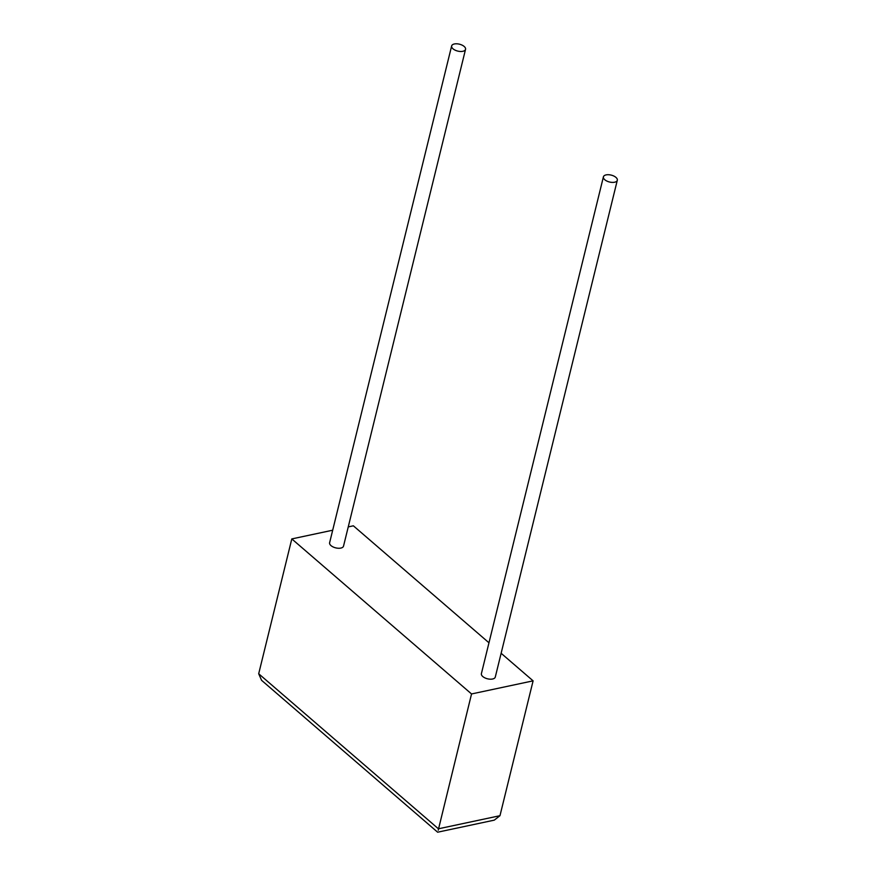 <?xml version="1.0" encoding="UTF-8"?>
<svg xmlns="http://www.w3.org/2000/svg" width="876" height="876" viewBox="0 0 876 876"><rect width="100%" height="100%" fill="white"/><g stroke="black" fill="none" stroke-linecap="round" stroke-linejoin="round"><path stroke-width="1.31" d="M615.927 177.379A7.15 3.548 -166.2 0 1 617.306 180.27A7.15 3.548 -166.2 0 1 612.193 182.394A7.15 3.548 -166.2 0 1 604.801 179.744A7.15 3.548 -166.2 0 1 603.411 176.853A7.15 3.548 -166.2 0 1 608.524 174.718A7.15 3.548 -166.2 0 1 615.927 177.379M617.306 180.27L495.29 677.049A7.15 3.548 -166.2 0 1 490.177 679.185A7.15 3.548 -166.2 0 1 482.775 676.535A7.15 3.548 -166.2 0 1 481.395 673.644L603.411 176.853M453.023 48.826A7.15 3.548 13.8 0 0 460.426 51.476A7.15 3.548 13.8 0 0 465.539 49.341A7.15 3.548 13.8 0 0 464.16 46.45A7.15 3.548 13.8 0 0 456.757 43.8A7.15 3.548 13.8 0 0 451.644 45.935A7.15 3.548 13.8 0 0 453.023 48.826M451.644 45.935L329.617 542.715A7.15 3.548 13.8 0 0 331.008 545.606A7.15 3.548 13.8 0 0 338.399 548.256A7.15 3.548 13.8 0 0 343.523 546.131L465.539 49.341M332.694 530.21L291.807 538.915L471.54 693.956L438.23 830.196M501.127 653.277L533.101 680.849L471.54 693.956M348.243 526.903L353.367 525.808L488.972 642.787M533.101 680.849L499.977 815.698L494.272 820.144L437.639 832.2L261.574 680.313L258.694 673.753L291.807 538.915M258.694 673.753L438.416 828.795L499.977 815.698"/></g></svg>

